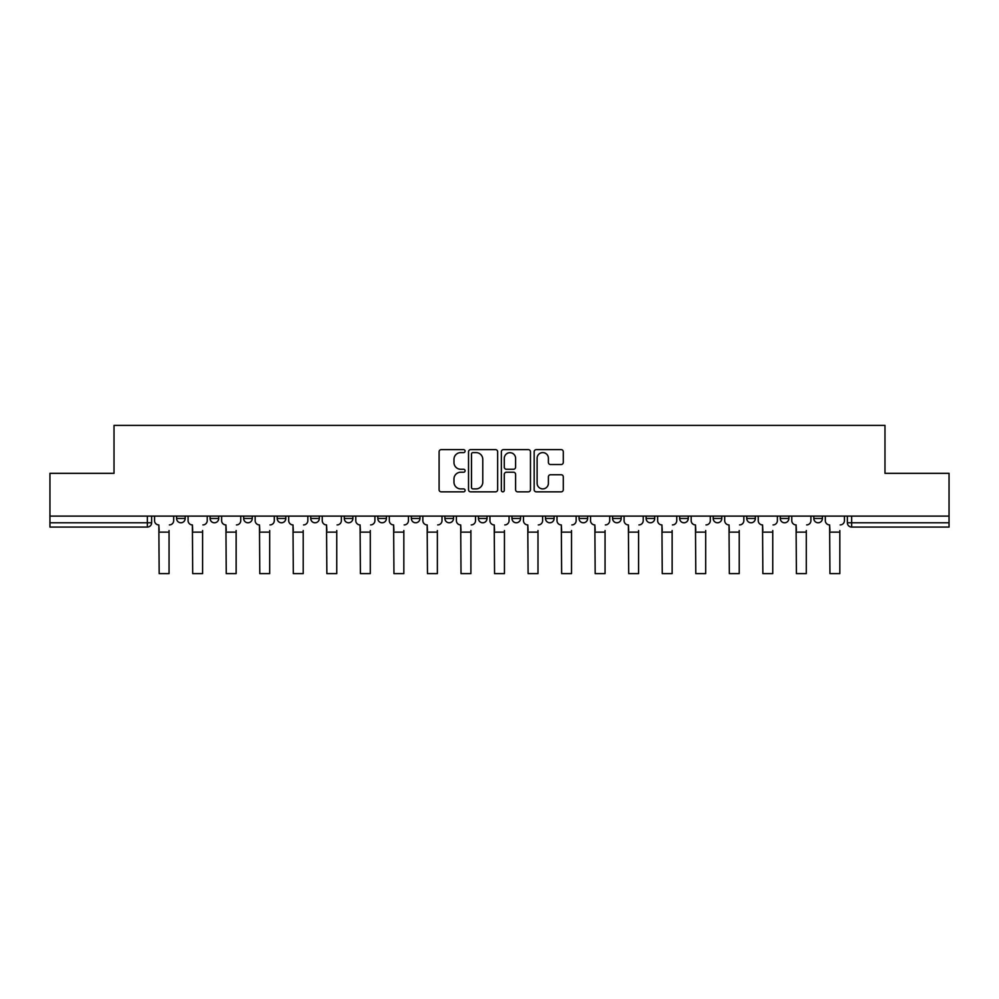 <?xml version="1.0" encoding="UTF-8"?>
<svg xmlns="http://www.w3.org/2000/svg" width="999" height="999" viewBox="0 0 999 999"><rect width="100%" height="100%" fill="white"/><g stroke="black" fill="none" stroke-linecap="round" stroke-linejoin="round"><path stroke-width="1.5" d="M465.097 451.123A1.474 1.474 0 0 0 463.623 449.637L441.208 449.637A2.11 2.11 0 0 0 439.098 451.748L439.098 489.735A2.11 2.11 0 0 0 441.208 491.845L463.623 491.845A1.474 1.474 0 0 0 465.097 490.372A1.474 1.474 0 0 0 463.623 488.898L460.726 488.898A6.756 6.756 0 0 1 453.971 482.142L453.971 478.971A6.756 6.756 0 0 1 460.726 472.227L463.623 472.227A1.474 1.474 0 0 0 465.097 470.741A1.474 1.474 0 0 0 463.623 469.268L460.726 469.268A6.756 6.756 0 0 1 453.971 462.512L453.971 459.353A6.756 6.756 0 0 1 460.726 452.597L463.623 452.597A1.474 1.474 0 0 0 465.097 451.123M545.504 516.108L545.504 518.469L554.108 518.469A4.296 4.296 0 0 1 549.812 522.777A4.296 4.296 0 0 1 545.504 518.469L545.504 516.108M444.892 516.108L444.892 518.469L453.496 518.469A4.296 4.296 0 0 1 449.188 522.777A4.296 4.296 0 0 1 444.892 518.469L444.892 516.108M377.809 516.108L377.809 518.469L386.413 518.469A4.296 4.296 0 0 1 382.118 522.777A4.296 4.296 0 0 1 377.809 518.469L377.809 516.108M344.28 516.108L344.28 518.469L352.872 518.469A4.296 4.296 0 0 1 348.576 522.777A4.296 4.296 0 0 1 344.28 518.469L344.28 516.108M277.198 516.108L277.198 518.469L285.801 518.469A4.296 4.296 0 0 1 281.493 522.777A4.296 4.296 0 0 1 277.198 518.469L277.198 516.108M561.176 464.523A2.11 2.11 0 0 0 563.286 462.412L563.286 451.748A2.11 2.11 0 0 0 561.176 449.637L536.276 449.637A2.11 2.11 0 0 0 534.165 451.748L534.165 489.735A2.11 2.11 0 0 0 536.276 491.845L561.176 491.845A2.11 2.11 0 0 0 563.286 489.735L563.286 476.86A2.11 2.11 0 0 0 561.176 474.75L550.511 474.75A2.11 2.11 0 0 0 548.401 476.86L548.401 483.254A5.644 5.644 0 0 1 542.757 488.898A5.644 5.644 0 0 1 537.112 483.254L537.112 458.241A5.644 5.644 0 0 1 542.757 452.597A5.644 5.644 0 0 1 548.401 458.241L548.401 462.412A2.11 2.11 0 0 0 550.511 464.523L561.176 464.523M49.95 516.108L49.95 473.326L114.023 473.326L114.023 425.387L884.977 425.387L884.977 473.326L949.05 473.326L949.05 516.108L49.95 516.108L49.95 522.777L151.636 522.777L151.636 516.108L151.636 522.777A4.296 4.296 0 0 1 147.34 527.072L49.95 527.072L49.95 522.777M497.652 451.748A2.11 2.11 0 0 0 495.541 449.637L470.641 449.637A2.11 2.11 0 0 0 468.531 451.748L468.531 489.735A2.11 2.11 0 0 0 470.641 491.845L495.541 491.845A2.11 2.11 0 0 0 497.652 489.735L497.652 451.748M503.459 449.637L528.359 449.637A2.11 2.11 0 0 1 530.469 451.748L530.469 489.735A2.11 2.11 0 0 1 528.359 491.845L517.707 491.845A2.11 2.11 0 0 1 515.596 489.735L515.596 474.338A2.11 2.11 0 0 0 513.486 472.227L506.406 472.227A2.11 2.11 0 0 0 504.295 474.338L504.295 490.372A1.474 1.474 0 0 1 502.822 491.845A1.474 1.474 0 0 1 501.348 490.372L501.348 451.748A2.11 2.11 0 0 1 503.459 449.637M847.364 516.108L847.364 522.777L949.05 522.777L949.05 527.072L851.66 527.072A4.296 4.296 0 0 1 847.364 522.777L847.364 516.108M949.05 516.108L949.05 522.777M813.823 516.108L813.823 518.469L822.414 518.469L822.414 516.108L822.414 518.469A4.296 4.296 0 0 1 818.119 522.777A4.296 4.296 0 0 1 813.823 518.469A4.296 4.296 0 0 0 818.119 522.777M788.885 518.469L788.885 516.108L788.885 518.469A4.296 4.296 0 0 1 784.577 522.777A4.296 4.296 0 0 1 780.281 518.469L788.885 518.469A4.296 4.296 0 0 1 784.577 522.777M780.281 516.108L780.281 518.469M755.344 516.108L755.344 518.469A4.296 4.296 0 0 1 751.036 522.777A4.296 4.296 0 0 1 746.74 518.469L755.344 518.469A4.296 4.296 0 0 1 751.036 522.777M746.74 516.108L746.74 518.469M721.802 516.108L721.802 518.469A4.296 4.296 0 0 1 717.507 522.777A4.296 4.296 0 0 1 713.199 518.469L721.802 518.469M713.199 516.108L713.199 518.469M688.261 516.108L688.261 518.469A4.296 4.296 0 0 1 683.965 522.777A4.296 4.296 0 0 1 679.67 518.469L688.261 518.469M679.67 516.108L679.67 518.469M654.72 516.108L654.72 518.469A4.296 4.296 0 0 1 650.424 522.777A4.296 4.296 0 0 1 646.128 518.469L654.72 518.469M646.128 516.108L646.128 518.469M621.191 516.108L621.191 518.469A4.296 4.296 0 0 1 616.883 522.777A4.296 4.296 0 0 1 612.587 518.469A4.296 4.296 0 0 0 616.883 522.777M612.587 516.108L612.587 518.469L621.191 518.469M587.649 516.108L587.649 518.469A4.296 4.296 0 0 1 583.341 522.777A4.296 4.296 0 0 1 579.045 518.469A4.296 4.296 0 0 0 583.341 522.777M579.045 516.108L579.045 518.469L587.649 518.469M554.108 516.108L554.108 518.469A4.296 4.296 0 0 1 549.812 522.777M520.566 516.108L520.566 518.469A4.296 4.296 0 0 1 516.271 522.777A4.296 4.296 0 0 1 511.975 518.469L520.566 518.469M511.975 516.108L511.975 518.469M487.025 516.108L487.025 518.469A4.296 4.296 0 0 1 482.729 522.777A4.296 4.296 0 0 1 478.434 518.469L487.025 518.469L487.025 516.108M478.434 516.108L478.434 518.469M453.496 516.108L453.496 518.469M419.955 516.108L419.955 518.469A4.296 4.296 0 0 1 415.659 522.777A4.296 4.296 0 0 1 411.351 518.469L419.955 518.469L419.955 516.108M411.351 516.108L411.351 518.469M386.413 516.108L386.413 518.469L386.413 516.108M352.872 518.469L352.872 516.108L352.872 518.469A4.296 4.296 0 0 1 348.576 522.777M319.33 516.108L319.33 518.469A4.296 4.296 0 0 1 315.035 522.777A4.296 4.296 0 0 1 310.739 518.469A4.296 4.296 0 0 0 315.035 522.777A4.296 4.296 0 0 0 319.33 518.469L319.33 516.108M310.739 516.108L310.739 518.469L319.33 518.469M285.801 516.108L285.801 518.469M252.26 516.108L252.26 518.469A4.296 4.296 0 0 1 247.964 522.777A4.296 4.296 0 0 1 243.656 518.469A4.296 4.296 0 0 0 247.964 522.777A4.296 4.296 0 0 0 252.26 518.469L243.656 518.469L243.656 516.108M210.115 516.108L210.115 518.469L218.719 518.469L218.719 516.108L218.719 518.469A4.296 4.296 0 0 1 214.423 522.777A4.296 4.296 0 0 1 210.115 518.469A4.296 4.296 0 0 0 214.423 522.777M176.586 516.108L176.586 518.469L185.177 518.469L185.177 516.108L185.177 518.469A4.296 4.296 0 0 1 180.881 522.777A4.296 4.296 0 0 1 176.586 518.469A4.296 4.296 0 0 0 180.881 522.777M147.34 516.108L147.34 527.072A4.296 4.296 0 0 0 151.636 522.777M472.964 452.597A1.474 1.474 0 0 0 471.491 454.07L471.491 487.412A1.474 1.474 0 0 0 472.964 488.898L476.024 488.898A6.756 6.756 0 0 0 482.779 482.142L482.779 459.353A6.756 6.756 0 0 0 476.024 452.597L472.964 452.597M515.596 458.341A5.644 5.644 0 0 0 509.952 452.697A5.644 5.644 0 0 0 504.295 458.341L504.295 467.157A2.11 2.11 0 0 0 506.406 469.268L513.486 469.268A2.11 2.11 0 0 0 515.596 467.157L515.596 458.341M154.545 520.629L154.545 516.108L154.545 520.629A4.296 4.296 0 0 0 158.841 524.925L159.166 530.519M158.841 524.925L159.166 573.613L169.056 573.613L169.056 530.519M173.676 520.629L173.676 516.108L173.676 520.629A4.296 4.296 0 0 1 169.38 524.925M169.056 573.613L159.166 573.613M188.087 520.629L188.087 516.108L188.087 520.629A4.296 4.296 0 0 0 192.382 524.925L192.707 530.519M192.382 524.925L192.707 573.613L202.597 573.613L202.597 530.519M207.218 520.629L207.218 516.108L207.218 520.629A4.296 4.296 0 0 1 202.922 524.925M221.616 520.629L221.616 516.108L221.616 520.629A4.296 4.296 0 0 0 225.924 524.925L226.249 530.519M225.924 524.925L226.249 573.613L236.139 573.613L236.139 530.519M240.759 520.629L240.759 516.108L240.759 520.629A4.296 4.296 0 0 1 236.451 524.925M202.597 573.613L192.707 573.613M236.139 573.613L226.249 573.613M255.157 520.629L255.157 516.108L255.157 520.629A4.296 4.296 0 0 0 259.465 524.925L259.777 530.519M259.465 524.925L259.777 573.613L269.668 573.613L269.668 530.519M274.3 520.629L274.3 516.108L274.3 520.629A4.296 4.296 0 0 1 269.992 524.925M288.699 520.629L288.699 516.108L288.699 520.629A4.296 4.296 0 0 0 292.994 524.925L293.319 530.519M292.994 524.925L293.319 573.613L303.209 573.613L303.209 530.519M307.829 520.629L307.829 516.108L307.829 520.629A4.296 4.296 0 0 1 303.534 524.925M322.24 520.629L322.24 516.108L322.24 520.629A4.296 4.296 0 0 0 326.536 524.925L326.86 530.519M326.536 524.925L326.86 573.613L336.75 573.613L336.75 530.519M341.371 520.629L341.371 516.108L341.371 520.629A4.296 4.296 0 0 1 337.075 524.925M269.668 573.613L259.777 573.613M303.209 573.613L293.319 573.613M336.75 573.613L326.86 573.613M355.781 520.629L355.781 516.108L355.781 520.629A4.296 4.296 0 0 0 360.077 524.925L360.402 530.519M360.077 524.925L360.402 573.613L370.292 573.613L370.292 530.519M374.912 520.629L374.912 516.108L374.912 520.629A4.296 4.296 0 0 1 370.617 524.925M370.292 573.613L360.402 573.613M389.31 520.629L389.31 516.108L389.31 520.629A4.296 4.296 0 0 0 393.618 524.925L393.943 530.519M393.618 524.925L393.943 573.613L403.833 573.613L403.833 530.519M408.454 520.629L408.454 516.108L408.454 520.629A4.296 4.296 0 0 1 404.145 524.925M403.833 573.613L393.943 573.613M422.852 520.629L422.852 516.108L422.852 520.629A4.296 4.296 0 0 0 427.16 524.925L427.472 530.519M427.16 524.925L427.472 573.613L437.362 573.613L437.362 530.519M441.995 520.629L441.995 516.108L441.995 520.629A4.296 4.296 0 0 1 437.687 524.925M437.362 573.613L427.472 573.613M456.393 520.629L456.393 516.108L456.393 520.629A4.296 4.296 0 0 0 460.689 524.925L461.014 530.519M460.689 524.925L461.014 573.613L470.904 573.613L470.904 530.519M475.524 520.629L475.524 516.108L475.524 520.629A4.296 4.296 0 0 1 471.228 524.925M470.904 573.613L461.014 573.613M489.935 520.629L489.935 516.108L489.935 520.629A4.296 4.296 0 0 0 494.23 524.925L494.555 530.519M494.23 524.925L494.555 573.613L504.445 573.613L504.445 530.519M509.065 520.629L509.065 516.108L509.065 520.629A4.296 4.296 0 0 1 504.77 524.925M504.445 573.613L494.555 573.613M523.476 520.629L523.476 516.108L523.476 520.629A4.296 4.296 0 0 0 527.772 524.925L528.096 530.519M527.772 524.925L528.096 573.613L537.986 573.613L537.986 530.519M542.607 520.629L542.607 516.108L542.607 520.629A4.296 4.296 0 0 1 538.311 524.925M537.986 573.613L528.096 573.613M557.005 520.629L557.005 516.108L557.005 520.629A4.296 4.296 0 0 0 561.313 524.925L561.638 530.519M561.313 524.925L561.638 573.613L571.528 573.613L571.528 530.519M576.148 520.629L576.148 516.108L576.148 520.629A4.296 4.296 0 0 1 571.84 524.925M571.528 573.613L561.638 573.613M590.546 520.629L590.546 516.108L590.546 520.629A4.296 4.296 0 0 0 594.855 524.925L595.167 530.519M594.855 524.925L595.167 573.613L605.057 573.613L605.057 530.519M609.69 520.629L609.69 516.108L609.69 520.629A4.296 4.296 0 0 1 605.382 524.925M605.057 573.613L595.167 573.613M624.088 520.629L624.088 516.108L624.088 520.629A4.296 4.296 0 0 0 628.383 524.925L628.708 530.519M628.383 524.925L628.708 573.613L638.598 573.613L638.598 530.519M643.219 520.629L643.219 516.108L643.219 520.629A4.296 4.296 0 0 1 638.923 524.925M638.598 573.613L628.708 573.613M657.629 520.629L657.629 516.108L657.629 520.629A4.296 4.296 0 0 0 661.925 524.925L662.25 530.519M661.925 524.925L662.25 573.613L672.14 573.613L672.14 530.519M676.76 520.629L676.76 516.108L676.76 520.629A4.296 4.296 0 0 1 672.464 524.925M672.14 573.613L662.25 573.613M691.171 520.629L691.171 516.108L691.171 520.629A4.296 4.296 0 0 0 695.466 524.925L695.791 530.519M695.466 524.925L695.791 573.613L705.681 573.613L705.681 530.519M710.301 520.629L710.301 516.108L710.301 520.629A4.296 4.296 0 0 1 706.006 524.925M705.681 573.613L695.791 573.613M724.7 520.629L724.7 516.108L724.7 520.629A4.296 4.296 0 0 0 729.008 524.925L729.332 530.519M729.008 524.925L729.332 573.613L739.223 573.613L739.223 530.519M743.843 520.629L743.843 516.108L743.843 520.629A4.296 4.296 0 0 1 739.535 524.925M739.223 573.613L729.332 573.613M758.241 520.629L758.241 516.108L758.241 520.629A4.296 4.296 0 0 0 762.549 524.925L762.861 530.519M762.549 524.925L762.861 573.613L772.751 573.613L772.751 530.519M777.384 520.629L777.384 516.108L777.384 520.629A4.296 4.296 0 0 1 773.076 524.925M772.751 573.613L762.861 573.613M791.782 520.629L791.782 516.108L791.782 520.629A4.296 4.296 0 0 0 796.078 524.925L796.403 530.519M796.078 524.925L796.403 573.613L806.293 573.613L806.293 530.519M810.913 520.629L810.913 516.108L810.913 520.629A4.296 4.296 0 0 1 806.618 524.925M806.293 573.613L796.403 573.613M825.324 520.629L825.324 516.108L825.324 520.629A4.296 4.296 0 0 0 829.62 524.925L829.944 530.519M829.62 524.925L829.944 573.613L839.834 573.613L839.834 530.519M844.455 520.629L844.455 516.108L844.455 520.629A4.296 4.296 0 0 1 840.159 524.925M839.834 573.613L829.944 573.613M851.66 516.108L851.66 527.072M169.056 532.13L159.166 532.13M202.597 532.13L192.707 532.13M236.139 532.13L226.249 532.13M269.668 532.13L259.777 532.13M303.209 532.13L293.319 532.13M336.75 532.13L326.86 532.13M370.292 532.13L360.402 532.13M403.833 532.13L393.943 532.13M437.362 532.13L427.472 532.13M470.904 532.13L461.014 532.13M504.445 532.13L494.555 532.13M537.986 532.13L528.096 532.13M571.528 532.13L561.638 532.13M605.057 532.13L595.167 532.13M638.598 532.13L628.708 532.13M672.14 532.13L662.25 532.13M705.681 532.13L695.791 532.13M739.223 532.13L729.332 532.13M772.751 532.13L762.861 532.13M806.293 532.13L796.403 532.13M839.834 532.13L829.944 532.13"/></g></svg>
